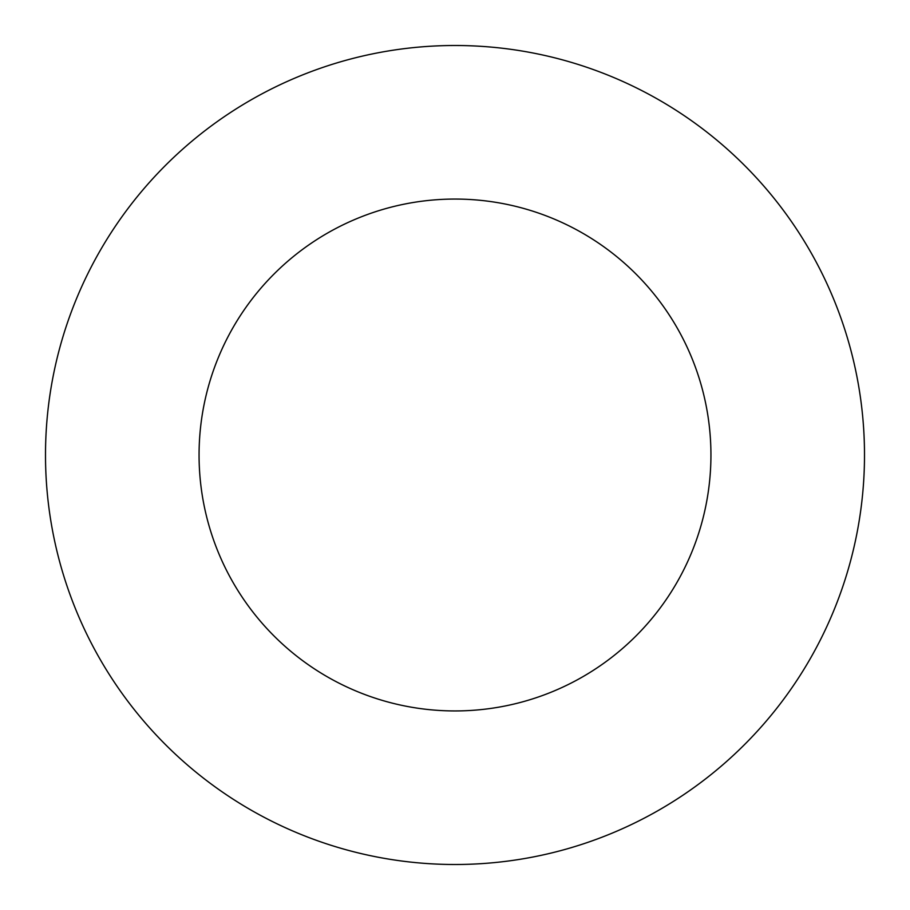 <?xml version="1.0" encoding="UTF-8"?>
<svg xmlns="http://www.w3.org/2000/svg" width="910" height="910" viewBox="0 0 910 910"><rect width="100%" height="100%" fill="white"/><g stroke="black" fill="none" stroke-linecap="round" stroke-linejoin="round"><path stroke-width="0.68" stroke-dasharray="4.55 3.41" d="M710.938 455A255.938 255.938 0 0 0 455 199.062A255.938 255.938 0 0 0 199.062 455A255.938 255.938 0 0 0 455 710.938A255.938 255.938 0 0 0 710.938 455M864.5 455A409.5 409.5 0 0 0 455 45.5A409.5 409.5 0 0 0 45.5 455A409.5 409.5 0 0 0 455 864.5A409.5 409.5 0 0 0 864.5 455"/><path stroke-width="1.36" d="M710.938 455A255.938 255.938 0 0 0 455 199.062A255.938 255.938 0 0 0 199.062 455A255.938 255.938 0 0 0 455 710.938A255.938 255.938 0 0 0 710.938 455M864.5 455A409.5 409.5 0 0 0 455 45.5A409.5 409.5 0 0 0 45.5 455A409.5 409.5 0 0 0 455 864.5A409.5 409.5 0 0 0 864.5 455"/></g></svg>
